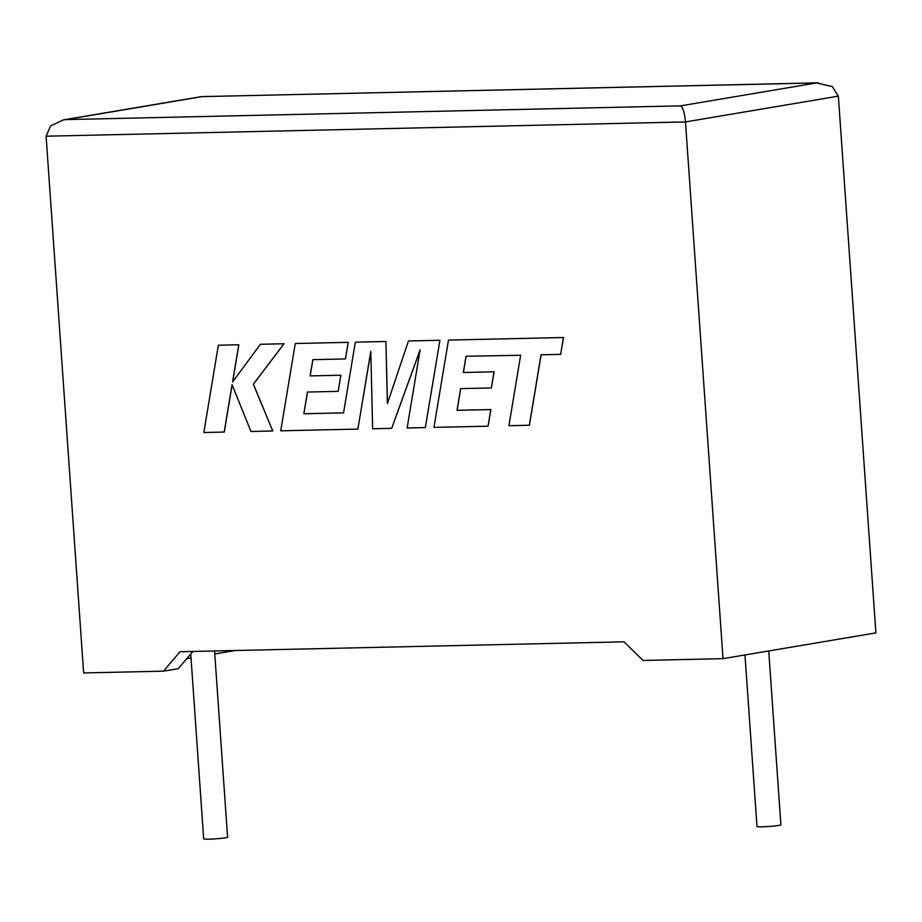 <?xml version="1.0" encoding="UTF-8"?>
<svg xmlns="http://www.w3.org/2000/svg" width="922" height="922" viewBox="0 0 922 922"><rect width="100%" height="100%" fill="white"/><g stroke="black" fill="none" stroke-linecap="round" stroke-linejoin="round"><path stroke-width="1.38" d="M744.976 654.954L756.974 826.481A11.986 0.818 -4 0 0 762.137 826.792A11.986 0.818 -4 0 0 774.515 825.985A11.986 0.818 -4 0 0 780.888 824.81L768.729 650.955M214.561 650.967L227.584 837.176A11.986 0.818 176 0 1 221.199 838.34A11.986 0.818 176 0 1 208.833 839.158A11.986 0.818 176 0 1 203.67 838.847L190.739 653.94M723.009 658.665L685.472 121.923L46.1 136.202L83.637 672.945L163.551 671.158L179.974 651.739L623.998 641.827L643.083 660.452L723.009 658.665L875.9 632.884L838.363 96.142L685.472 121.923C684.608 112.853 682.995 107.505 680.632 105.857L816.535 82.934L832.266 86.553L838.363 96.142M192.848 651.451L178.28 668.681L163.551 671.158M186.74 658.677L191.015 657.951M214.768 653.952L235.168 650.506M46.1 136.202L50.537 125.98L63.388 119.895L65.842 119.595L680.632 105.857M816.535 82.934L201.434 96.626L63.388 119.895M224.207 432.072L232.056 384.67L250.957 431.473L272.751 430.989L253.331 384.197L283.988 343.768L260.419 344.286L232.575 381.996L238.74 344.77L218.353 345.231L203.843 432.533L224.288 432.061L232.114 384.82M218.353 345.231L238.821 344.759L232.678 381.858M272.751 430.989L253.412 384.186L284.068 343.745L260.419 344.286M303.868 413.748L307.429 392.046L338.167 391.366L340.829 375.231L310.092 375.911L312.835 359.672L345.462 358.946L348.182 342.327L295.271 343.514L280.737 430.805L357.886 429.087L370.794 351.363L372.626 428.753L391.712 428.327L420.098 349.887L407.132 427.981L425.33 427.578L439.932 340.264L408.446 340.979L387.401 403.582L385.903 341.474L355.327 342.166L343.572 412.86L303.868 413.748L307.522 392.046M439.852 340.276L408.446 340.979M387.482 403.352L385.903 341.474M385.822 341.486L355.327 342.166M343.572 412.849L303.96 413.736M338.167 391.366L340.91 375.208L310.172 375.899L312.915 359.672M345.462 358.946L348.262 342.316L295.271 343.514M357.886 429.087L370.805 351.801M391.712 428.327L420.029 350.302M425.33 427.578L439.932 340.264M529.332 425.261L541.041 354.809L560.645 354.382L563.446 337.521L448.484 340.091L433.951 427.382L488.061 426.183L490.769 409.564L457.058 410.325L460.631 388.623L491.357 387.943L494.019 371.808L463.282 372.488L466.036 356.249L520.642 355.27L508.921 425.71L529.412 425.238L541.122 354.809M560.645 354.382L563.526 337.51L448.484 340.091M488.061 426.183L490.861 409.552L457.151 410.302L460.712 388.623M491.357 387.943L494.111 371.797L463.374 372.476L466.117 356.249M201.757 96.672L65.842 119.595M201.434 96.626L818.263 82.842"/></g></svg>
